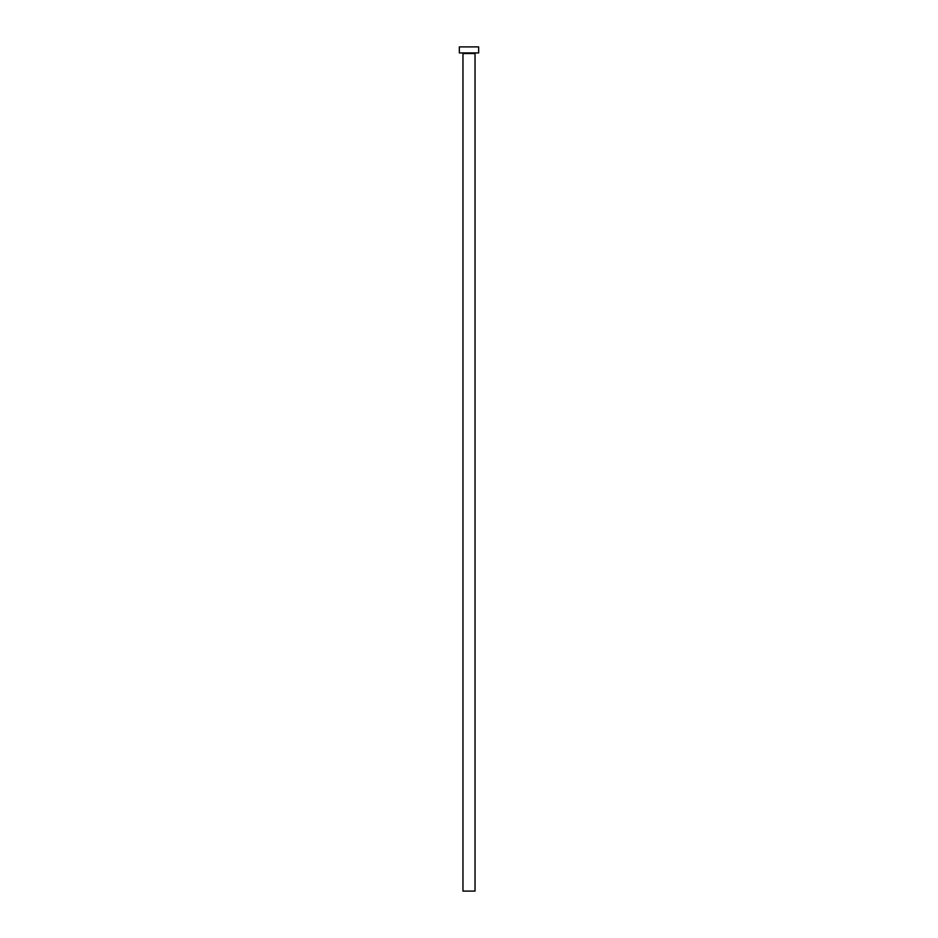 <?xml version="1.0" encoding="UTF-8"?>
<svg xmlns="http://www.w3.org/2000/svg" width="938" height="938" viewBox="0 0 938 938"><rect width="100%" height="100%" fill="white"/><g stroke="black" fill="none" stroke-linecap="round" stroke-linejoin="round"><path stroke-width="1.41" d="M475.027 53.536L462.973 53.536L462.973 891.1L475.027 891.1L475.027 53.536L462.973 53.536L462.973 891.1L475.027 891.1L475.027 53.536A0.598 0.598 0 0 1 475.636 52.927M459.35 46.9L459.35 52.927L478.65 52.927L478.65 46.9L459.35 46.9L459.35 52.927L478.65 52.927L478.65 46.9L459.35 46.9M462.973 53.536A0.598 0.598 0 0 0 462.364 52.927"/></g></svg>
